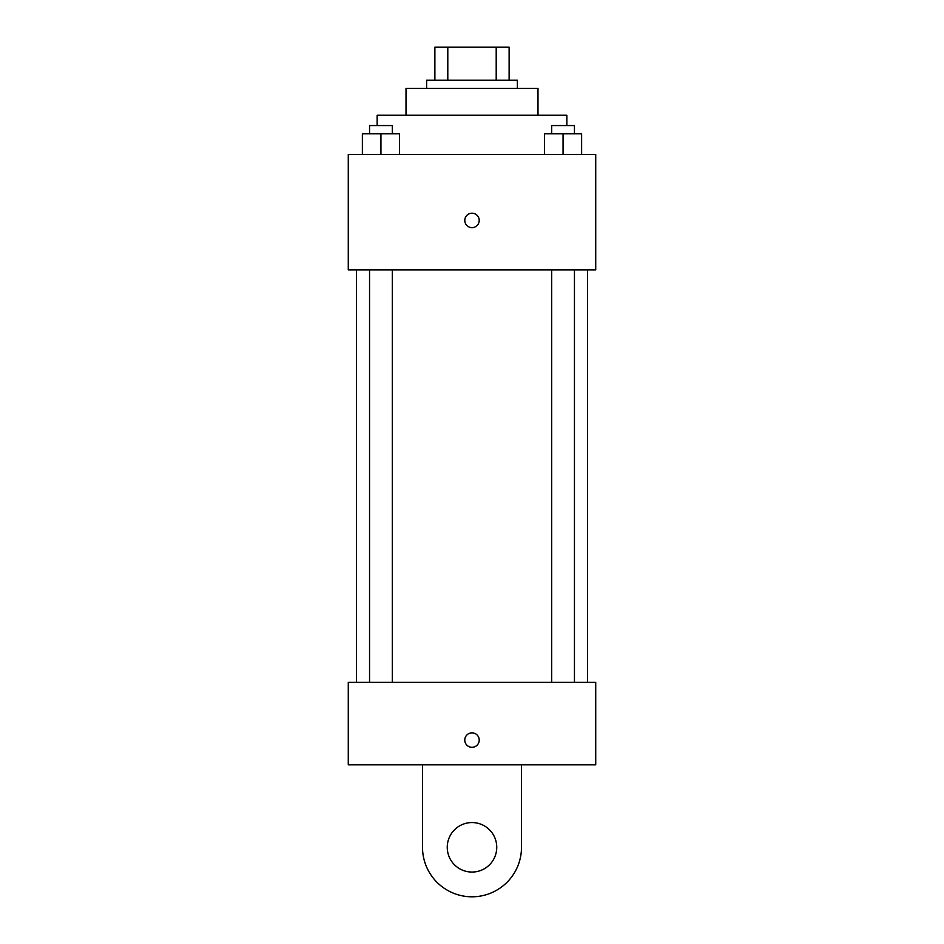 <?xml version="1.0" encoding="UTF-8"?>
<svg xmlns="http://www.w3.org/2000/svg" width="944" height="944" viewBox="0 0 944 944"><rect width="100%" height="100%" fill="white"/><g stroke="black" fill="none" stroke-linecap="round" stroke-linejoin="round"><path stroke-width="1.42" d="M447.798 80.193L447.798 47.2L434.877 47.2L434.877 80.193L434.877 47.2M447.798 47.2L509.123 47.2L509.123 80.193M496.202 80.193L496.202 47.2M426.629 88.441L426.629 80.193L517.371 80.193L517.371 88.441M406.014 115.251L406.014 88.441L537.986 88.441L537.986 115.251M377.14 125.564L377.14 115.251L566.86 115.251L566.86 125.564M348.277 154.427L595.723 154.427L595.723 269.913L348.277 269.913L348.277 154.427M472 227.634A7.222 7.222 0 0 1 465.746 216.813A7.222 7.222 0 0 1 478.254 216.813A7.222 7.222 0 0 1 472 227.634M348.277 682.335L595.723 682.335L595.723 764.829L348.277 764.829L348.277 682.335L595.723 682.335M544.499 154.427L544.499 133.812L581.622 133.812L581.622 154.427L581.622 133.812M563.061 154.427L563.061 133.812M574.448 133.812L574.448 125.564L551.685 125.564L551.685 133.812M362.378 154.427L362.378 133.812L399.501 133.812L399.501 154.427L399.501 133.812M380.939 154.427L380.939 133.812M392.315 133.812L392.315 125.564L369.552 125.564L369.552 133.812M464.778 740.072A7.222 7.222 0 0 1 475.611 733.83A7.222 7.222 0 0 1 475.611 746.326A7.222 7.222 0 0 1 464.778 740.072M521.489 764.829L521.489 847.311A49.489 49.489 0 0 1 472 896.8A49.489 49.489 0 0 1 422.511 847.311L422.511 764.829M472 872.055A24.745 24.745 0 0 1 450.571 834.933A24.745 24.745 0 0 1 493.429 834.933A24.745 24.745 0 0 1 472 872.055M587.475 682.335L587.475 269.913M356.525 682.335L356.525 269.913M551.685 269.913L551.685 682.335M574.448 269.913L574.448 682.335M392.315 682.335L392.315 269.913M369.552 682.335L369.552 269.913"/></g></svg>
